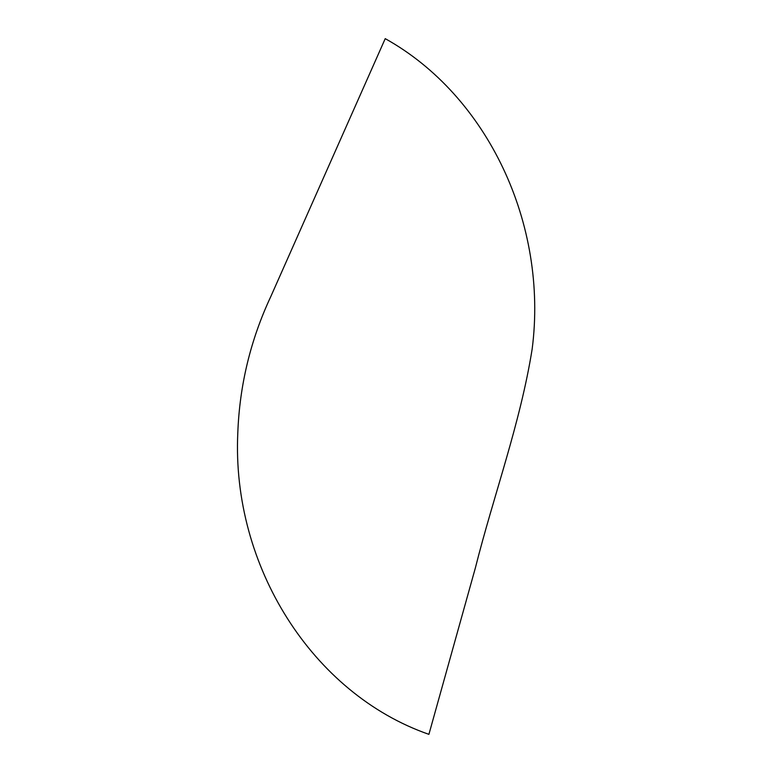 <?xml version="1.0" encoding="UTF-8"?>
<svg xmlns="http://www.w3.org/2000/svg" width="773" height="773" viewBox="0 0 773 773"><rect width="100%" height="100%" fill="white"/><g stroke="black" fill="none" stroke-linecap="round" stroke-linejoin="round"><path stroke-width="1.16" d="M428.909 734.35C312.534 693.816 231.591 566.194 237.794 433.035C239.562 385.254 250.578 339.753 270.821 296.513L385.225 38.65C487.512 95.514 548.299 223.928 532.162 349.029C520.258 423.585 493.744 494.904 475.347 568.01L428.909 734.35"/></g></svg>
